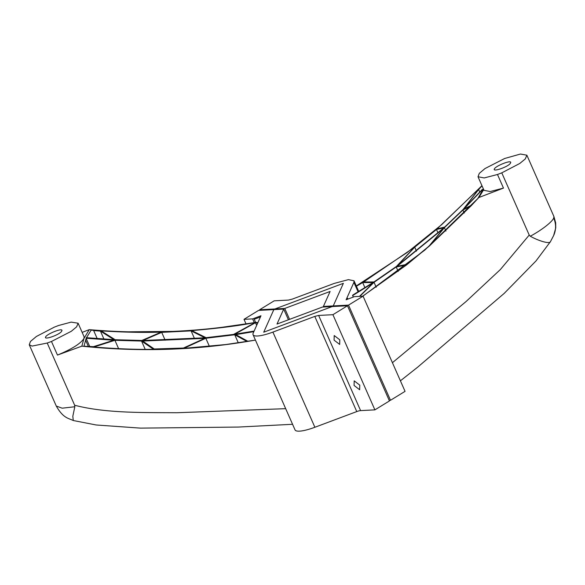 <?xml version="1.0" encoding="UTF-8"?>
<svg xmlns="http://www.w3.org/2000/svg" width="585" height="585" viewBox="0 0 585 585"><rect width="100%" height="100%" fill="white"/><g stroke="black" fill="none" stroke-linecap="round" stroke-linejoin="round"><path stroke-width="0.88" d="M323.395 306.43L330.101 291.469L284.756 308.441L274.899 308.96L275.162 309.545L274.899 308.96L343.373 283.323L333.253 305.911L333.508 306.496L333.253 305.911L323.395 306.43L323.651 307.008M284.756 308.441L289.568 319.344M283.696 309.099L276.998 324.053L322.335 307.081L332.192 306.562L263.718 332.2L273.839 309.611L283.696 309.099L288.412 319.783M362.81 296.2L424.739 250.168L478.881 197.503L483.7 189.635M483.356 188.853L477.74 198.695L471.166 205.774L429.375 246.029L444.395 227.66L445.909 231.082M362.605 296.215L406.502 264.976L429.375 246.029M530.281 236.23C541.805 230.051 552.167 221.905 553.717 218.066C556.233 224.033 556.196 229.89 553.607 235.623L550.522 241.525C550.024 244.216 539.502 241.334 530.281 236.23L529.22 235.06L501.776 172.846L497.484 174.491L484.204 177.942L478.011 176.75L484.007 190.344L490.201 191.536L503.48 188.085L478.881 197.503M497.484 174.491L503.48 188.085M510.537 162.944C509.469 166.367 492.453 172.421 494.347 169.006C495.371 165.913 512.723 159.098 510.537 162.944L510.588 162.381M494.303 169.562L494.347 169.006M478.011 176.75L479.298 173.357L484.994 168.56L504.65 158.491L520.482 154.03L526.873 155.201L525.272 158.945L519.729 163.5L501.776 172.846M526.873 155.201L553.907 216.494L553.717 218.066M553.907 216.501L555.67 222.827L555.75 227.887L553.622 235.601M550.492 241.576L536.006 260.932L504.19 293.407L417.478 367.321L400.403 380.82M358.751 291.52L356.294 285.955L407.043 252.596L441.66 224.662L481.952 185.679M358.13 291.893L353.896 282.401L354.027 280.8L348.411 279.63L334.181 283.433L292.303 299.111L288.464 300.083L274.175 300.829L259.623 309.757L259.879 310.342M353.896 282.401L346.115 299.761L354.466 296.639L363.08 296.185L405.054 391.35L390.502 400.279L389.186 400.352M347.022 299.425L347.541 298.262L347.907 299.096M353.172 297.121L352.777 295.059L373.055 282.54L362.671 282.555L356.411 286.219M352.521 295.637L373.128 282.906L359.446 296.376M259.623 309.757L274.899 308.96L343.373 283.323L333.253 305.911L348.528 305.114L390.502 400.279M348.528 305.114L363.08 296.185M359.797 296.361L374.027 282.314L376.206 287.235M398.18 271.411L396.221 266.972L406.502 264.976M482.003 185.789L437.083 228.837L414.451 247.236L363.599 281.999M414.451 247.236L396.476 266.402L373.961 281.955L363.424 281.999L362.671 282.555L364.945 287.718M464.241 213.042L462.903 210.015L471.166 205.774M437.083 228.837L444.651 227.082L463.159 209.445L478.398 189.635M479.795 192.151L478.625 189.503L482.04 185.884M478.625 189.503L463.985 208.618L482.267 189.452L482.691 190.41M416.476 251.14L414.721 247.162L397.376 265.744L443.832 227.828L436.498 229.474L438.048 233.005M414.721 247.162L436.498 229.474M407.028 264.325L397.12 266.314L443.576 228.399L429.039 246.109L407.028 264.325M396.221 266.972L374.027 282.314M462.903 210.015L444.395 227.66M482.428 190.966L482.011 190.023L463.729 209.189L471.656 205.064L476 200.575M482.011 190.023L482.267 189.452M86.529 337.699L91.121 330.159L101.146 330.876C124.305 332.324 144.341 332.733 161.233 332.119L191.8 330.605C218.958 328.28 239.857 325.618 254.49 322.62L222.373 327.242C206.805 329.223 190.3 330.605 172.875 331.402L128.312 331.812C116.466 331.549 103.435 330.832 89.234 329.655L83.962 338.496L84.108 336.814L78.127 323.249M209.408 346.393L205.825 338.262L183.844 348.353L153.533 349.311C136.773 349.625 116.898 348.865 93.907 347.022L83.969 346.13L86.178 338.452M255.221 322.532L233.59 334.415L206.081 337.684L191.8 330.605M161.233 332.119L141.797 340.477L115.172 339.731L101.146 330.876M97.205 338.605L93.673 330.605L100.437 331.103L103.954 339.088M100.437 331.103L113.958 339.666L86.346 337.684L86.09 338.254L89.651 346.32M260.442 316.953L254.226 319.278L255.565 322.306L254.248 322.569L252.625 318.891L260.976 315.761L253.195 333.121A25.433 5.777 156.2 0 0 253.064 334.722L255.396 340.009M245.985 323.805L244.011 319.337L252.625 318.891M73.279 420.52C68.613 418.195 63.297 418.414 56.284 406.063L62.185 408.184L74.814 406.758L72.818 416.271L73.279 420.52L96.203 424.988L140.532 428.125L238.205 427.065L292.566 424.293M356.762 411.577L314.788 316.412L318.628 315.439L332.916 314.693L347.468 305.765L389.442 400.937L374.89 409.866L360.601 410.611A6.355 1.448 -23.8 0 0 356.762 411.577L314.884 427.262A25.433 5.777 -23.8 0 1 295.037 429.887L255.433 340.09C198.256 350.291 140.385 352.309 81.834 346.159L57.469 355.073L51.473 341.479L47.217 343.037L74.661 405.251L74.814 406.758M47.217 343.037L32.095 346.079L29.25 344.77L30.486 341.435L36.394 336.47L54.346 327.125L58.646 325.479L71.18 322.116L78.112 323.22L76.606 326.861L71.311 331.278L51.473 341.479M61.776 330.964C60.708 334.386 43.692 340.441 45.586 337.026C46.61 333.933 63.962 327.117 61.776 330.964L61.827 330.401M45.535 337.582L45.586 337.026M347.468 305.765L332.192 306.562L263.718 332.2L273.839 309.611L258.563 310.408L244.011 319.337M314.788 316.412L272.91 332.097A25.433 5.777 156.2 0 1 253.064 334.722M374.89 409.866L332.916 314.693M339.797 339.834L339.666 344.426L334.079 340.134L334.21 335.541L339.797 339.834M359.782 385.149L359.651 389.749L354.071 385.449L354.203 380.857L359.782 385.149M255.433 340.09L225.781 344.543L183.844 348.353M257.714 323.052L255.448 322.723L256.72 325.267M254.117 331.073L234.687 334.254L255.448 322.723M82.149 332.368L89.234 329.655M57.469 355.073C71.794 349.143 80.628 343.622 83.962 338.496L81.834 346.159M153.533 349.311L141.541 341.048L145.197 349.347M141.541 341.048L114.916 340.302L118.609 348.667M114.916 340.302L93.907 347.022M86.602 346.364L93.461 346.664L113.702 340.243L86.09 338.254M253.861 331.651L235.828 334.627L247.843 341.274M238.285 342.803L234.753 334.781L205.825 338.262M204.684 338.364L142.689 341.055L154.25 348.989L183.412 348.046L204.684 338.364M246.907 341.435L234.753 334.781M247.755 341.062L246.863 341.347M191.105 330.883L204.94 337.794L142.945 340.485L161.701 332.36L191.105 330.883L194.542 338.678M255.565 322.306L257.89 322.649M165.175 340.221L161.701 332.36M392.418 362.7L466.04 301.567L500.343 269.568L529.22 235.06M285.685 408.666L176.919 412.732C142.696 412.498 105.834 413.332 74.661 405.251M360.601 410.611L318.628 315.439M314.884 427.262L272.91 332.097M550.448 241.649L553.783 235.243M356.36 286.087L354.035 280.822M88.247 346.196L85.512 340.002M29.25 344.77L56.284 406.063"/></g></svg>
